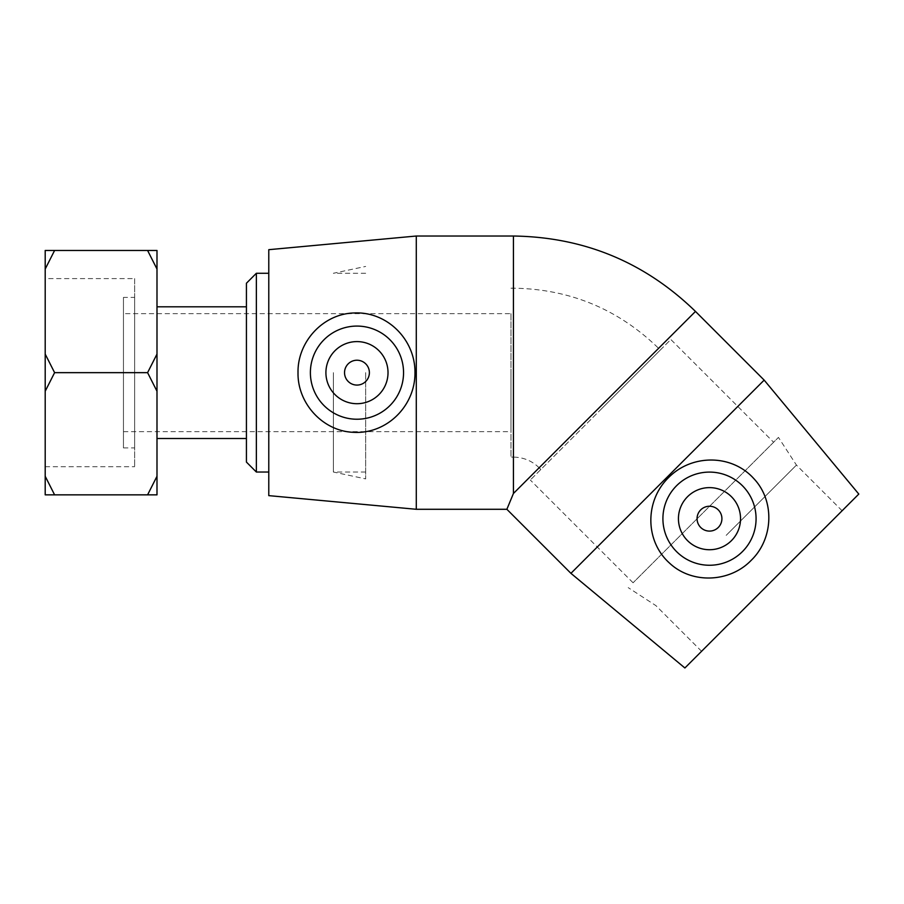 <?xml version="1.0" encoding="UTF-8"?>
<svg xmlns="http://www.w3.org/2000/svg" width="904" height="904" viewBox="0 0 904 904"><rect width="100%" height="100%" fill="white"/><g stroke="black" fill="none" stroke-linecap="round" stroke-linejoin="round"><path stroke-width="0.68" stroke-dasharray="4.52 3.39" d="M246.43 462.091L246.43 283.223M256.363 273.279L256.363 472.024M268.782 273.279L268.782 472.024L268.782 273.279M246.43 306.806L246.43 438.496L246.43 306.806M45.2 476.272L54.602 494.85L147.589 494.85L156.991 476.272L156.991 391.229L147.589 372.651L54.602 372.651L45.2 391.229L45.2 494.85L54.602 494.85M147.589 372.651L156.991 354.085L156.991 269.03L147.589 250.464L54.602 250.464L45.2 269.03L45.2 354.085L54.602 372.651M45.2 269.03L45.2 250.464L54.602 250.464M147.589 250.464L156.991 250.464L156.991 269.03M156.991 476.272L156.991 494.85L147.589 494.85M45.2 391.229L45.2 354.085M156.991 354.085L156.991 391.229M156.991 306.806L156.991 438.496L156.991 306.806M45.2 278.59L45.2 466.713L45.2 278.59L134.639 278.59L134.639 466.713L134.639 278.59M510.997 372.651L510.997 457.119L510.997 372.651M510.997 313.654L510.997 431.66L510.997 313.654L123.452 313.654L123.452 431.66L123.452 313.654M123.452 297.405L123.452 447.909L123.452 297.405L134.639 297.405L134.639 447.909L134.639 297.405M773.598 442.248L633.071 582.786L773.598 442.248L670.836 339.486L530.309 480.024L670.836 339.486M600.572 409.749L660.304 350.029L600.572 409.749M721.912 518.67A12.419 12.419 0 0 0 700.713 509.89A12.419 12.419 0 0 0 704.736 530.151A12.419 12.419 0 0 0 721.912 518.67M687.537 496.714A31.052 31.052 0 0 1 739.483 510.636A31.052 31.052 0 0 1 701.459 548.671A31.052 31.052 0 0 1 687.537 496.714M764.162 380.109L570.932 573.339M695.481 311.428L513.427 493.482L506.873 509.291M703.335 512.523L778.457 437.4L703.335 512.523M726.172 535.36L796.435 465.085L726.172 535.36M771.846 581.023L701.583 651.298L771.846 581.023M858.8 494.07L684.893 667.977M369.386 372.651A12.419 12.419 0 0 0 350.752 361.894A12.419 12.419 0 0 0 350.752 383.409A12.419 12.419 0 0 0 369.386 372.651M388.019 372.651A31.052 31.052 0 0 1 341.441 399.545A31.052 31.052 0 0 1 341.441 345.757A31.052 31.052 0 0 1 388.019 372.651M416.292 509.291L416.292 236.023M268.782 495.629L268.782 249.685M333.373 372.651L333.373 472.024L333.373 372.651M365.668 372.651L365.668 478.894L365.668 372.651M513.427 493.482L513.427 236.023M540.852 469.481L539.134 467.763L658.587 348.311L539.134 467.763C531.97 460.814 523.405 457.266 513.427 457.119L513.427 288.184L513.427 457.119L510.997 457.119M123.452 431.66L510.997 431.66M123.452 447.909L134.639 447.909M45.2 466.713L134.639 466.713M633.071 582.786L530.309 480.024M510.997 288.184L513.427 288.184C569.769 289.02 618.155 309.055 658.587 348.311L660.304 350.029M842.11 510.76L796.435 465.085L778.457 437.4M701.583 651.298L655.909 605.624L628.212 587.634M365.668 472.024L333.373 472.024L365.668 478.894M365.668 273.279L333.373 273.279L365.668 266.42"/><path stroke-width="1.36" d="M256.363 273.279L246.43 283.223L246.43 462.091L256.363 472.024L256.363 273.279L268.782 273.279M54.602 250.464L45.2 250.464L45.2 269.03L54.602 250.464L147.589 250.464L156.991 269.03L156.991 354.085L147.589 372.651L54.602 372.651L45.2 354.085L45.2 269.03M156.991 269.03L156.991 250.464L147.589 250.464M147.589 494.85L156.991 494.85L156.991 476.272L147.589 494.85L54.602 494.85L45.2 476.272L45.2 391.229L54.602 372.651M45.2 476.272L45.2 494.85L54.602 494.85M147.589 372.651L156.991 391.229L156.991 476.272M45.2 354.085L45.2 391.229M156.991 391.229L156.991 354.085M156.991 306.806L246.43 306.806M369.386 372.651A12.419 12.419 0 0 1 350.752 383.409A12.419 12.419 0 0 1 350.752 361.894A12.419 12.419 0 0 1 369.386 372.651M721.912 518.67A12.419 12.419 0 0 1 703.278 529.428A12.419 12.419 0 0 1 703.278 507.912A12.419 12.419 0 0 1 721.912 518.67M687.537 496.714A31.052 31.052 0 0 1 739.483 510.636A31.052 31.052 0 0 1 701.459 548.671A31.052 31.052 0 0 1 687.537 496.714M742.433 551.609A46.579 46.579 0 0 1 676.022 551.067A46.579 46.579 0 0 1 677.661 484.668A46.579 46.579 0 0 1 744.015 487.403A46.579 46.579 0 0 1 742.433 551.609M667.547 476.724L764.162 380.109L695.481 311.428L513.427 493.482L506.873 509.291L570.932 573.339L667.547 476.724M753.778 478.555C775.09 501.008 773.372 539.021 751.167 560.356C729.833 582.56 691.82 584.266 669.378 562.966C644.936 540.999 644.699 500.94 668.485 477.662C691.775 453.887 731.822 454.124 753.778 478.555M570.932 573.339L684.893 667.977L858.8 494.07L764.162 380.109M388.019 372.651A31.052 31.052 0 0 1 341.441 399.545A31.052 31.052 0 0 1 341.441 345.757A31.052 31.052 0 0 1 388.019 372.651M310.388 372.651A46.579 46.579 0 0 1 357.735 326.084A46.579 46.579 0 0 1 403.523 374.188A46.579 46.579 0 0 1 354.662 419.173A46.579 46.579 0 0 1 310.388 372.651M354.018 432.338C323.078 431.536 297.405 403.433 298.015 372.651C297.416 341.859 323.078 313.778 354.018 312.976C386.822 311.225 415.32 339.373 414.97 372.651C415.309 405.941 386.822 434.078 354.018 432.338M416.292 509.291L268.782 495.629L268.782 249.685L416.292 236.023L416.292 509.291L506.873 509.291M416.292 236.023L513.427 236.023L513.427 493.482M256.363 472.024L268.782 472.024M156.991 438.496L246.43 438.496M513.427 236.023C584.086 237.063 644.778 262.194 695.481 311.428"/></g></svg>
